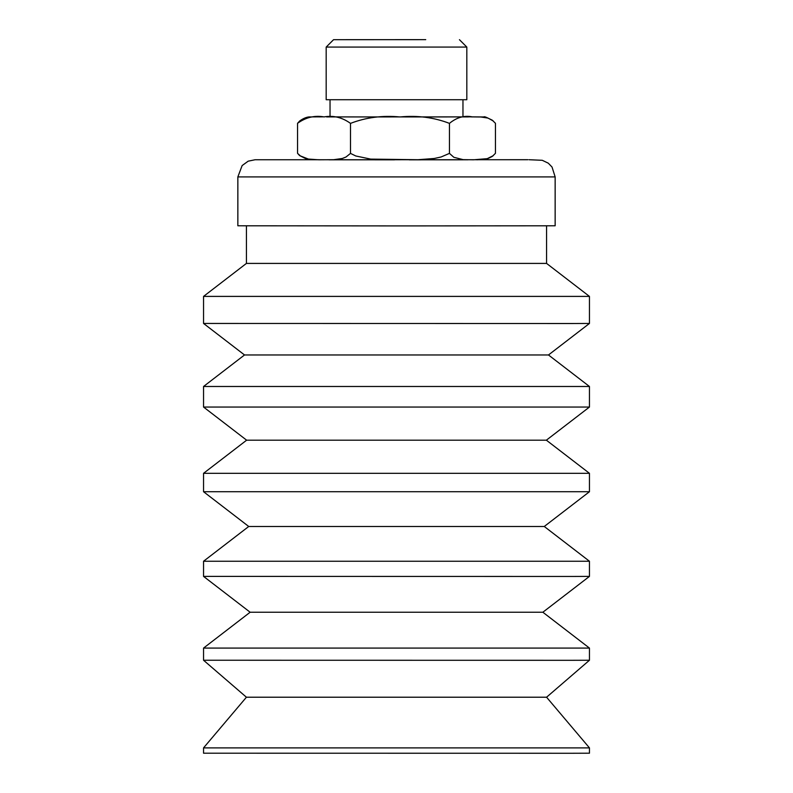 <?xml version="1.0" encoding="UTF-8"?>
<svg xmlns="http://www.w3.org/2000/svg" width="793" height="793" viewBox="0 0 793 793"><rect width="100%" height="100%" fill="white"/><g stroke="black" fill="none" stroke-linecap="round" stroke-linejoin="round"><path stroke-width="1.19" d="M546.367 440.184L246.633 440.184L203.543 473.322L589.457 473.322L546.367 440.184L589.457 407.047L589.457 386.488L203.543 386.488L203.543 407.047L589.457 407.047M203.543 386.488L244.522 354.967L548.478 354.967L589.457 386.488M572.05 323.514L589.457 323.445L589.457 296.404L203.543 296.404L203.543 323.445L572.05 323.514M203.543 296.404L246.425 263.415L546.575 263.415L589.457 296.404M572.05 753.261L589.457 753.201L589.457 747.888L203.543 747.888L203.543 753.201L572.05 753.261M203.543 747.888L246.425 697.216L546.575 697.216L589.457 747.888M572.05 660.301L589.457 660.242L589.457 648.089L203.543 648.089L203.543 660.242L572.05 660.301M203.543 648.089L250.142 612.236L542.858 612.236L589.457 648.089M572.05 576.461L589.457 576.392L589.457 561.246L203.543 561.246L203.543 576.392L572.05 576.461M203.543 561.246L248.734 526.483L544.266 526.483L589.457 561.246M248.734 526.483L203.543 491.719L589.457 491.719L589.457 473.322M255.019 159.76L248.199 161.167L242.143 165.559L237.85 176.908L237.85 225.787L403.568 225.916L555.15 225.787L555.15 176.908L552.037 167.045L548.3 163.189L542.263 160.295L529 159.72M409.238 159.819L468.118 159.789L409.238 159.819M329.026 159.799L394.567 159.819L329.026 159.799M462.963 99.74L462.963 116.878L365.623 116.928L330.037 116.878L330.037 99.74M321.026 159.789L307.208 159.383L299.615 155.577L297.553 153.327L300.378 155.914L308.358 159.056L318.627 159.78L333.655 159.7L342.368 158.471L346.035 156.984L350.496 153.396L355.77 155.973L370.688 159.106L417.951 159.72L434.247 158.481L441.106 156.984L449.443 153.386L449.443 123.371C433.969 117.414 417.475 115.272 399.969 116.948C382.464 115.272 365.979 117.414 350.496 123.381L350.496 153.396M350.496 123.381C342.219 117.404 333.397 115.253 324.03 116.908C314.662 115.223 305.84 117.364 297.553 123.311L299.704 120.982C306.276 116.174 310.569 116.987 309.478 116.928L323.167 116.839M297.553 153.327L297.553 123.311M463.974 116.839L471.994 116.849M449.443 153.386L453.844 157.292L463.102 159.641L473.51 159.789L487.794 158.61L492.235 156.479L495.447 153.317L495.447 123.302L492.235 120.149L487.794 118.038L480.826 116.997L472.44 116.908C464.411 115.213 456.738 117.374 449.443 123.371M316.149 116.849L319.49 116.849M466.819 99.73L326.181 99.73L326.181 47.074L466.819 47.074L466.819 99.73M425.742 39.65L333.556 39.69L425.742 39.65M418.407 39.66L349.336 39.69L418.407 39.66M237.85 176.908L555.15 176.908M527.88 159.71L255.168 159.75M326.607 116.918L390.949 116.948M404.955 116.948L468.395 116.918M471.349 116.908L472.44 116.908M476.563 116.898L467.88 116.839M321.571 116.839L319.282 116.908M246.633 440.184L203.543 407.047M548.478 354.967L589.457 323.445M244.522 354.967L203.543 323.445M546.575 263.415L546.575 225.827M246.425 263.415L246.425 225.827M546.575 697.216L589.457 660.242M246.425 697.216L203.543 660.242M542.858 612.236L589.457 576.392M250.142 612.236L203.543 576.392M544.266 526.483L589.457 491.719M203.543 491.719L203.543 473.322M470.1 116.839L483.899 116.958C484.226 116.194 487.388 117.562 493.385 121.061M476.871 159.78L485.772 159.383L493.296 155.656M333.556 39.69L326.181 47.074M459.444 39.69L466.819 47.074"/></g></svg>
